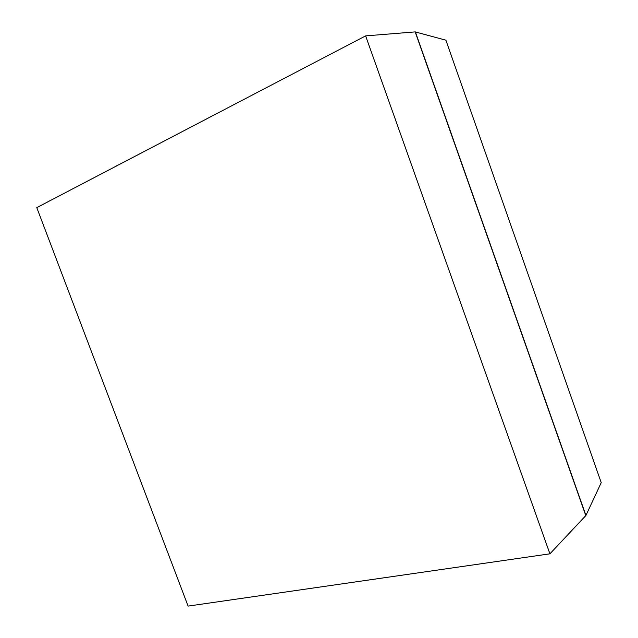 <?xml version="1.0" encoding="UTF-8"?>
<svg xmlns="http://www.w3.org/2000/svg" width="638" height="638" viewBox="0 0 638 638"><rect width="100%" height="100%" fill="white"/><g stroke="black" fill="none" stroke-linecap="round" stroke-linejoin="round"><path stroke-width="0.96" d="M415.378 31.916L585.931 515.456L601.227 482.647L445.898 40.186L415.171 31.9L365.622 35.888L549.916 553.824L188.098 606.1L36.773 207.605L365.622 35.888M585.931 515.456L549.916 553.824M415.171 31.9L585.804 515.632"/></g></svg>
